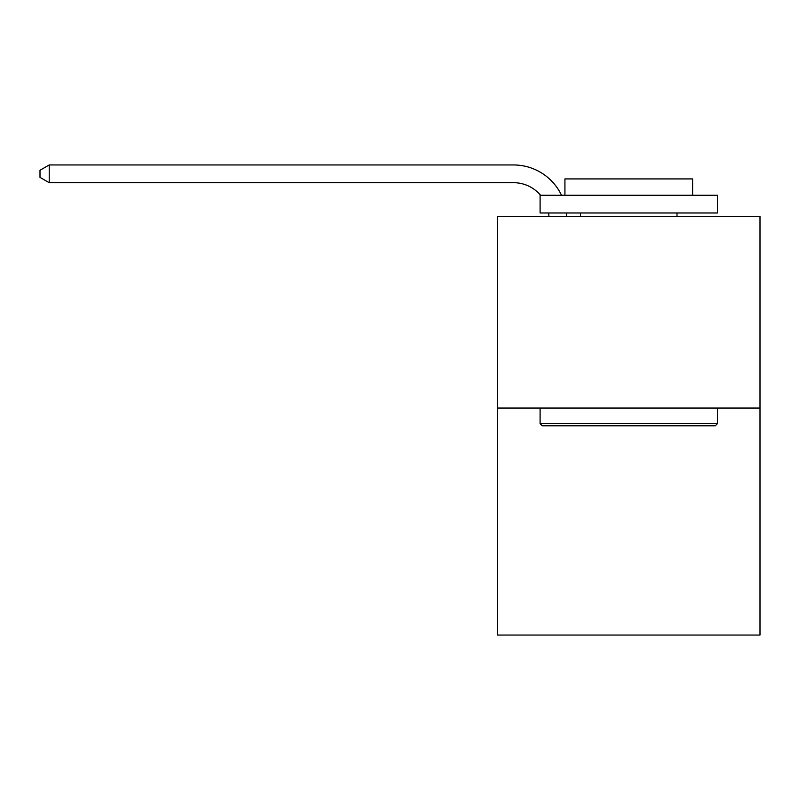 <?xml version="1.0" encoding="UTF-8"?>
<svg xmlns="http://www.w3.org/2000/svg" width="800" height="800" viewBox="0 0 800 800"><rect width="100%" height="100%" fill="white"/><g stroke="black" fill="none" stroke-linecap="round" stroke-linejoin="round"><path stroke-width="1.2" d="M760 408.05L760 216.52L497.54 216.52L497.54 635.05L760 635.05L760 408.05L497.54 408.05M548.93 216.52A35.47 35.47 0 0 0 548.59 212.98A35.47 35.47 0 0 1 548.93 216.52A35.47 35.47 0 0 0 548.59 212.98A35.47 35.47 0 0 1 548.93 216.52A35.47 35.47 0 0 0 548.59 212.98A35.47 35.47 0 0 1 548.93 216.52A35.47 35.47 0 0 0 548.59 212.98A35.47 35.47 0 0 1 548.93 216.52A35.47 35.47 0 0 0 548.59 212.98A35.47 35.47 0 0 1 548.93 216.52A35.47 35.47 0 0 0 548.59 212.98A35.47 35.47 0 0 1 548.93 216.52A35.47 35.47 0 0 0 548.59 212.98A35.47 35.47 0 0 1 548.93 216.52A35.47 35.47 0 0 0 548.59 212.98A35.47 35.47 0 0 1 548.93 216.52A35.47 35.47 0 0 0 548.59 212.98A35.47 35.47 0 0 1 548.93 216.52A35.47 35.47 0 0 0 548.59 212.98A35.47 35.47 0 0 1 548.93 216.52A35.47 35.47 0 0 0 548.59 212.98A35.47 35.47 0 0 1 548.93 216.52A35.47 35.47 0 0 0 548.59 212.98A35.47 35.47 0 0 1 548.93 216.52A35.47 35.47 0 0 0 548.59 212.98A35.47 35.47 0 0 1 548.93 216.52A35.47 35.47 0 0 0 548.59 212.98A35.47 35.47 0 0 1 548.93 216.52A35.47 35.47 0 0 0 548.59 212.98A35.47 35.47 0 0 1 548.93 216.52A35.47 35.47 0 0 0 548.59 212.98A35.47 35.47 0 0 1 548.93 216.52A35.47 35.47 0 0 0 548.59 212.98A35.47 35.47 0 0 1 548.93 216.52A35.47 35.47 0 0 0 548.59 212.98A35.47 35.47 0 0 1 548.93 216.52A35.47 35.47 0 0 0 548.59 212.98A35.47 35.47 0 0 1 548.93 216.52A35.47 35.47 0 0 0 548.59 212.98A35.47 35.47 0 0 1 548.93 216.52A35.47 35.47 0 0 0 548.59 212.98M540.57 195.24A35.47 35.47 0 0 0 513.5 182.69A35.47 35.47 0 0 1 540.57 195.24A35.47 35.47 0 0 0 513.5 182.69A35.47 35.47 0 0 1 540.57 195.24A35.47 35.47 0 0 0 513.5 182.69A35.47 35.47 0 0 1 540.57 195.24A35.47 35.47 0 0 0 513.5 182.69A35.47 35.47 0 0 1 540.57 195.24A35.47 35.47 0 0 0 513.5 182.69A35.47 35.47 0 0 1 540.57 195.24A35.47 35.47 0 0 0 513.5 182.69A35.47 35.47 0 0 1 540.57 195.24A35.47 35.47 0 0 0 513.5 182.69A35.47 35.47 0 0 1 540.57 195.24A35.47 35.47 0 0 0 513.5 182.69A35.47 35.47 0 0 1 540.57 195.24A35.47 35.47 0 0 0 513.5 182.69A35.47 35.47 0 0 1 540.57 195.24A35.47 35.47 0 0 0 513.5 182.69A35.47 35.47 0 0 1 540.57 195.24A35.47 35.47 0 0 0 513.5 182.69A35.47 35.47 0 0 1 540.57 195.24A35.47 35.47 0 0 0 513.5 182.69A35.47 35.47 0 0 1 540.57 195.24A35.47 35.47 0 0 0 513.5 182.69A35.47 35.47 0 0 1 540.57 195.24A35.47 35.47 0 0 0 513.5 182.69A35.47 35.47 0 0 1 540.57 195.24A35.47 35.47 0 0 0 513.5 182.69A35.47 35.47 0 0 1 540.57 195.24A35.47 35.47 0 0 0 513.5 182.69A35.47 35.47 0 0 1 540.57 195.24A35.47 35.47 0 0 0 513.5 182.69A35.47 35.47 0 0 1 540.57 195.24A35.47 35.47 0 0 0 513.5 182.69A35.47 35.47 0 0 1 540.57 195.24A35.47 35.47 0 0 0 513.5 182.69A35.47 35.47 0 0 1 540.57 195.24A35.47 35.47 0 0 0 513.5 182.69A35.47 35.47 0 0 1 540.57 195.24A35.47 35.47 0 0 0 513.5 182.69L49.22 182.69L40 177.37L40 170.27L49.22 164.95L513.5 164.95A53.2 53.2 0 0 1 561.51 195.24M49.22 164.95L513.5 164.95L49.22 164.95L513.5 164.95L49.22 164.95L513.5 164.95L49.22 164.95L513.5 164.95L49.22 164.95L513.5 164.95L49.22 164.95L513.5 164.95L49.22 164.95L513.5 164.95L49.22 164.95L513.5 164.95L49.22 164.95L513.5 164.95L49.22 164.95L513.5 164.95L49.22 164.95L513.5 164.95L49.22 164.95L513.5 164.95L49.22 164.95L513.5 164.95L49.22 164.95L513.5 164.95L49.22 164.95L513.5 164.95L49.22 164.95L513.5 164.95L49.22 164.95L513.5 164.95L49.22 164.95L513.5 164.95L49.22 164.95L513.5 164.95L49.22 164.95L513.5 164.95L49.22 164.95L49.22 182.69M715.31 425.79L542.23 425.79L540.1 423.66L717.44 423.66L715.31 425.79M540.1 195.24L717.44 195.24L717.44 212.98L540.1 212.98L540.1 195.24M692.61 195.24L692.61 178.93L564.93 178.93L564.93 195.24M540.1 408.05L540.1 423.66M717.44 408.05L717.44 423.66M580.53 212.98L580.53 216.52M677 212.98L677 216.52M566.45 212.98A53.2 53.2 0 0 1 566.67 216.52"/></g></svg>
